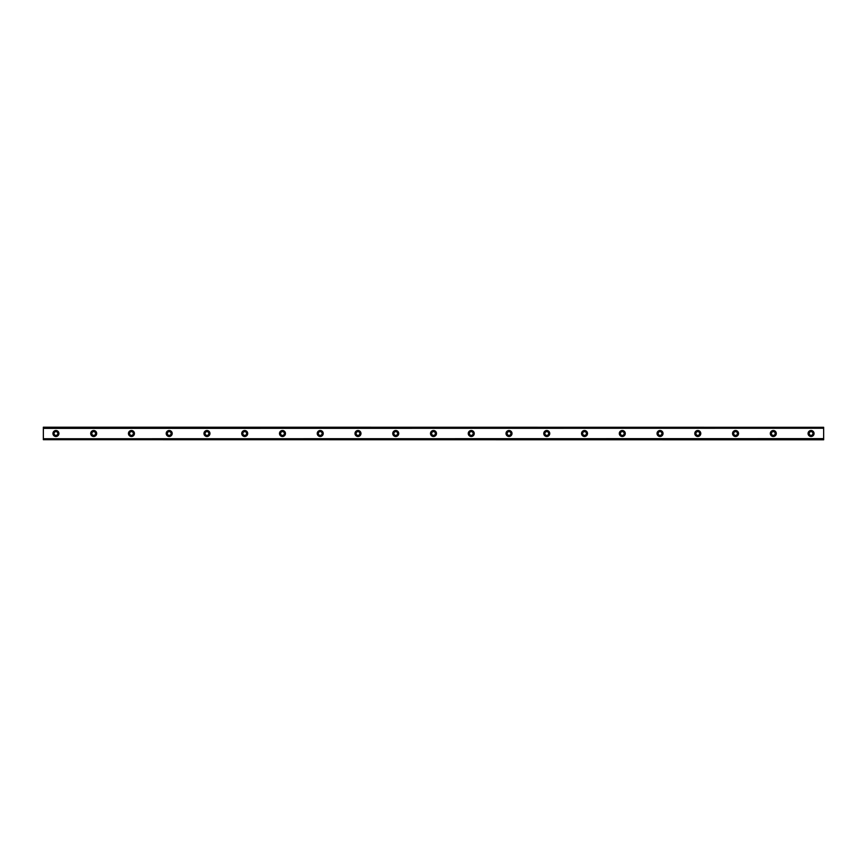 <?xml version="1.0" encoding="UTF-8"?>
<svg xmlns="http://www.w3.org/2000/svg" width="867" height="867" viewBox="0 0 867 867"><rect width="100%" height="100%" fill="white"/><g stroke="black" fill="none" stroke-linecap="round" stroke-linejoin="round"><path stroke-width="1.3" d="M55.932 435.386A1.886 1.886 0 0 1 54.047 433.5A1.886 1.886 0 0 1 55.932 431.614A1.886 1.886 0 0 1 57.818 433.5A1.886 1.886 0 0 1 55.932 435.386M811.068 435.386A1.886 1.886 0 0 1 809.182 433.5A1.886 1.886 0 0 1 811.068 431.614A1.886 1.886 0 0 1 812.953 433.5A1.886 1.886 0 0 1 811.068 435.386M773.31 435.386A1.886 1.886 0 0 1 771.424 433.5A1.886 1.886 0 0 1 773.31 431.614A1.886 1.886 0 0 1 775.196 433.5A1.886 1.886 0 0 1 773.31 435.386M735.552 435.386A1.886 1.886 0 0 1 733.666 433.5A1.886 1.886 0 0 1 735.552 431.614A1.886 1.886 0 0 1 737.438 433.5A1.886 1.886 0 0 1 735.552 435.386M697.794 435.386A1.886 1.886 0 0 1 695.908 433.5A1.886 1.886 0 0 1 697.794 431.614A1.886 1.886 0 0 1 699.68 433.5A1.886 1.886 0 0 1 697.794 435.386M660.036 435.386A1.886 1.886 0 0 1 658.151 433.5A1.886 1.886 0 0 1 660.036 431.614A1.886 1.886 0 0 1 661.922 433.5A1.886 1.886 0 0 1 660.036 435.386M622.278 435.386A1.886 1.886 0 0 1 620.393 433.5A1.886 1.886 0 0 1 622.278 431.614A1.886 1.886 0 0 1 624.175 433.5A1.886 1.886 0 0 1 622.278 435.386M584.521 435.386A1.886 1.886 0 0 1 582.635 433.5A1.886 1.886 0 0 1 584.521 431.614A1.886 1.886 0 0 1 586.417 433.5A1.886 1.886 0 0 1 584.521 435.386M546.774 435.386A1.886 1.886 0 0 1 544.877 433.5A1.886 1.886 0 0 1 546.774 431.614A1.886 1.886 0 0 1 548.659 433.5A1.886 1.886 0 0 1 546.774 435.386M509.016 435.386A1.886 1.886 0 0 1 507.13 433.5A1.886 1.886 0 0 1 509.016 431.614A1.886 1.886 0 0 1 510.901 433.5A1.886 1.886 0 0 1 509.016 435.386M471.258 435.386A1.886 1.886 0 0 1 469.372 433.5A1.886 1.886 0 0 1 471.258 431.614A1.886 1.886 0 0 1 473.144 433.5A1.886 1.886 0 0 1 471.258 435.386M433.5 435.386A1.886 1.886 0 0 1 431.614 433.5A1.886 1.886 0 0 1 433.5 431.614A1.886 1.886 0 0 1 435.386 433.5A1.886 1.886 0 0 1 433.5 435.386M395.742 435.386A1.886 1.886 0 0 1 393.856 433.5A1.886 1.886 0 0 1 395.742 431.614A1.886 1.886 0 0 1 397.628 433.5A1.886 1.886 0 0 1 395.742 435.386M357.984 435.386A1.886 1.886 0 0 1 356.099 433.5A1.886 1.886 0 0 1 357.984 431.614A1.886 1.886 0 0 1 359.87 433.5A1.886 1.886 0 0 1 357.984 435.386M320.226 435.386A1.886 1.886 0 0 1 318.341 433.5A1.886 1.886 0 0 1 320.226 431.614A1.886 1.886 0 0 1 322.123 433.5A1.886 1.886 0 0 1 320.226 435.386M282.479 435.386A1.886 1.886 0 0 1 280.583 433.5A1.886 1.886 0 0 1 282.479 431.614A1.886 1.886 0 0 1 284.365 433.5A1.886 1.886 0 0 1 282.479 435.386M244.722 435.386A1.886 1.886 0 0 1 242.825 433.5A1.886 1.886 0 0 1 244.722 431.614A1.886 1.886 0 0 1 246.607 433.5A1.886 1.886 0 0 1 244.722 435.386M206.964 435.386A1.886 1.886 0 0 1 205.078 433.5A1.886 1.886 0 0 1 206.964 431.614A1.886 1.886 0 0 1 208.849 433.5A1.886 1.886 0 0 1 206.964 435.386M169.206 435.386A1.886 1.886 0 0 1 167.32 433.5A1.886 1.886 0 0 1 169.206 431.614A1.886 1.886 0 0 1 171.092 433.5A1.886 1.886 0 0 1 169.206 435.386M131.448 435.386A1.886 1.886 0 0 1 129.562 433.5A1.886 1.886 0 0 1 131.448 431.614A1.886 1.886 0 0 1 133.334 433.5A1.886 1.886 0 0 1 131.448 435.386M93.69 435.386A1.886 1.886 0 0 1 91.804 433.5A1.886 1.886 0 0 1 93.69 431.614A1.886 1.886 0 0 1 95.576 433.5A1.886 1.886 0 0 1 93.69 435.386M55.932 430.509A2.991 2.991 0 0 0 52.941 433.5A2.991 2.991 0 0 0 55.932 436.491A2.991 2.991 0 0 0 58.923 433.5A2.991 2.991 0 0 0 55.932 430.509M811.068 430.509A2.991 2.991 0 0 0 808.077 433.5A2.991 2.991 0 0 0 811.068 436.491A2.991 2.991 0 0 0 814.059 433.5A2.991 2.991 0 0 0 811.068 430.509M773.31 430.509A2.991 2.991 0 0 0 770.319 433.5A2.991 2.991 0 0 0 773.31 436.491A2.991 2.991 0 0 0 776.301 433.5A2.991 2.991 0 0 0 773.31 430.509M735.552 430.509A2.991 2.991 0 0 0 732.561 433.5A2.991 2.991 0 0 0 735.552 436.491A2.991 2.991 0 0 0 738.543 433.5A2.991 2.991 0 0 0 735.552 430.509M697.794 430.509A2.991 2.991 0 0 0 694.803 433.5A2.991 2.991 0 0 0 697.794 436.491A2.991 2.991 0 0 0 700.785 433.5A2.991 2.991 0 0 0 697.794 430.509M660.036 430.509A2.991 2.991 0 0 0 657.045 433.5A2.991 2.991 0 0 0 660.036 436.491A2.991 2.991 0 0 0 663.027 433.5A2.991 2.991 0 0 0 660.036 430.509M622.278 430.509A2.991 2.991 0 0 0 619.298 433.5A2.991 2.991 0 0 0 622.278 436.491A2.991 2.991 0 0 0 625.27 433.5A2.991 2.991 0 0 0 622.278 430.509M584.521 430.509A2.991 2.991 0 0 0 581.54 433.5A2.991 2.991 0 0 0 584.521 436.491A2.991 2.991 0 0 0 587.512 433.5A2.991 2.991 0 0 0 584.521 430.509M546.774 430.509A2.991 2.991 0 0 0 543.782 433.5A2.991 2.991 0 0 0 546.774 436.491A2.991 2.991 0 0 0 549.754 433.5A2.991 2.991 0 0 0 546.774 430.509M509.016 430.509A2.991 2.991 0 0 0 506.025 433.5A2.991 2.991 0 0 0 509.016 436.491A2.991 2.991 0 0 0 512.007 433.5A2.991 2.991 0 0 0 509.016 430.509M471.258 430.509A2.991 2.991 0 0 0 468.267 433.5A2.991 2.991 0 0 0 471.258 436.491A2.991 2.991 0 0 0 474.249 433.5A2.991 2.991 0 0 0 471.258 430.509M433.5 430.509A2.991 2.991 0 0 0 430.509 433.5A2.991 2.991 0 0 0 433.5 436.491A2.991 2.991 0 0 0 436.491 433.5A2.991 2.991 0 0 0 433.5 430.509M395.742 430.509A2.991 2.991 0 0 0 392.751 433.5A2.991 2.991 0 0 0 395.742 436.491A2.991 2.991 0 0 0 398.733 433.5A2.991 2.991 0 0 0 395.742 430.509M357.984 430.509A2.991 2.991 0 0 0 354.993 433.5A2.991 2.991 0 0 0 357.984 436.491A2.991 2.991 0 0 0 360.975 433.5A2.991 2.991 0 0 0 357.984 430.509M320.226 430.509A2.991 2.991 0 0 0 317.246 433.5A2.991 2.991 0 0 0 320.226 436.491A2.991 2.991 0 0 0 323.218 433.5A2.991 2.991 0 0 0 320.226 430.509M282.479 430.509A2.991 2.991 0 0 0 279.488 433.5A2.991 2.991 0 0 0 282.479 436.491A2.991 2.991 0 0 0 285.46 433.5A2.991 2.991 0 0 0 282.479 430.509M244.722 430.509A2.991 2.991 0 0 0 241.73 433.5A2.991 2.991 0 0 0 244.722 436.491A2.991 2.991 0 0 0 247.702 433.5A2.991 2.991 0 0 0 244.722 430.509M206.964 430.509A2.991 2.991 0 0 0 203.973 433.5A2.991 2.991 0 0 0 206.964 436.491A2.991 2.991 0 0 0 209.955 433.5A2.991 2.991 0 0 0 206.964 430.509M169.206 430.509A2.991 2.991 0 0 0 166.215 433.5A2.991 2.991 0 0 0 169.206 436.491A2.991 2.991 0 0 0 172.197 433.5A2.991 2.991 0 0 0 169.206 430.509M131.448 430.509A2.991 2.991 0 0 0 128.457 433.5A2.991 2.991 0 0 0 131.448 436.491A2.991 2.991 0 0 0 134.439 433.5A2.991 2.991 0 0 0 131.448 430.509M93.69 430.509A2.991 2.991 0 0 0 90.699 433.5A2.991 2.991 0 0 0 93.69 436.491A2.991 2.991 0 0 0 96.681 433.5A2.991 2.991 0 0 0 93.69 430.509M43.35 439.688L823.65 439.797L43.35 439.688L43.35 438.756L823.65 438.637L43.35 438.756M43.35 427.312L823.65 427.312L43.35 427.203L43.35 438.637M823.65 427.312L823.65 428.244L43.35 428.244M43.35 428.363L823.65 428.244M823.65 428.363L823.65 438.637M823.65 438.756L823.65 439.688"/></g></svg>

